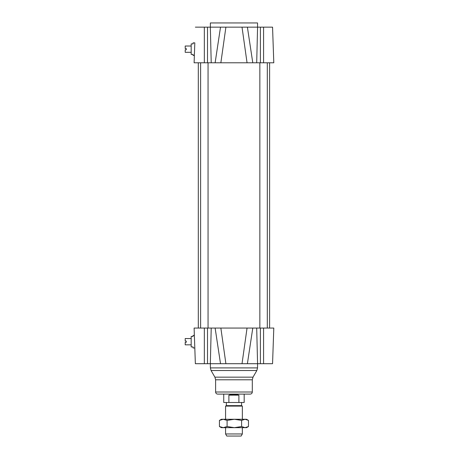 <?xml version="1.0" encoding="UTF-8"?>
<svg xmlns="http://www.w3.org/2000/svg" width="459" height="459" viewBox="0 0 459 459"><rect width="100%" height="100%" fill="white"/><g stroke="black" fill="none" stroke-linecap="round" stroke-linejoin="round"><path stroke-width="0.69" d="M191.179 344.835L185.201 344.835L185.201 342.316L186.251 342.316L186.251 341.06L185.201 341.06L185.201 338.541L191.179 338.541M194.771 346.929L195.356 363.706L247.395 363.706L252.783 328.059L194.111 328.059L194.811 347.979L193.067 347.979L193.067 346.929L191.179 346.929L191.179 336.447L193.067 336.447L191.179 336.447M193.067 336.447L193.067 335.397L194.369 335.397L194.352 334.869M191.179 52.309L185.201 52.309L185.201 49.79L186.251 49.79L186.251 48.534L185.201 48.534L185.201 46.015L191.179 46.015M194.771 43.921L194.111 62.791L194.811 42.871L194.369 55.453L193.067 55.453L193.067 54.403L191.179 54.403L191.179 43.921L193.067 43.921L191.179 43.921M193.067 43.921L193.067 42.871L194.811 42.871M208.059 62.791L208.059 328.059M267.299 62.791L267.299 328.059M217.595 62.791L250.316 62.791M273.799 328.059L272.554 363.706L273.799 328.059L272.554 363.706L273.799 328.059L263.575 328.059L263.575 363.706L272.554 363.706M247.395 363.706L263.575 363.706M242.019 363.706L247.051 328.059L263.575 328.059M194.111 328.059L195.356 363.706M225.897 363.706L220.859 328.059L215.128 328.059L220.515 363.706M215.61 392.015L252.307 392.015C252.18 393.288 251.48 393.988 250.207 394.109L217.704 394.109C216.43 393.988 215.73 393.288 215.61 392.015L215.61 379.788L214.904 377.166L211.065 370.522L210.365 367.9L210.365 363.706M247.286 27.144L245.089 27.144M222.81 27.144L220.641 27.144M195.356 27.144L220.515 27.144L215.128 62.791L220.859 62.791L225.897 27.144L220.515 27.144M225.897 27.144L242.019 27.144L247.051 62.791L273.799 62.791L272.554 27.144L242.019 27.144M273.799 62.791L272.554 27.144M194.111 62.791L215.128 62.791M268.354 62.791L267.109 62.791M195.195 358.99L194.811 347.979M210.365 27.144L210.365 22.95L257.545 22.95L257.545 27.144M194.478 338.541L194.57 341.06M194.61 48.534L194.702 46.015M225.57 433.956L226.78 436.05L241.136 436.05L242.346 433.956L225.57 433.956L225.57 427.662M242.346 419.274L242.346 406.1L225.57 406.1L225.57 419.274M225.57 406.1L226.356 405.647L241.56 405.647L242.346 406.1M228.886 395.159C232.214 394.161 235.553 394.161 238.904 395.159L238.904 402.497L228.886 402.497L228.886 395.159L238.904 395.159M238.904 402.497L244.177 402.497L244.177 394.109M223.734 394.109L223.734 402.497L228.886 402.497M223.263 419.274L246.54 419.274L248.48 420.398L245.043 419.274L241.606 420.398L234.348 419.274L227.085 420.398L223.263 419.274L219.436 420.398L221.376 419.274L223.263 419.274M245.043 427.662L248.48 426.537L246.54 427.662L221.376 427.662L219.436 426.537L223.263 427.662L227.085 426.537L234.348 427.662L241.606 426.537L245.043 427.662M219.436 420.398L219.436 426.537M241.606 420.398L241.606 426.537M227.085 420.398L227.085 426.537M248.48 420.398L248.48 426.537M260.402 328.059L260.402 363.706M256.696 328.059L257.574 363.706M211.22 328.059L210.337 363.706M207.514 328.059L207.514 363.706M204.335 328.059L204.335 363.706M210.365 367.9L257.545 367.9L257.545 363.706M211.065 370.522L256.845 370.522L257.545 367.9M214.904 377.166L253.007 377.166L256.845 370.522M215.61 379.788L252.307 379.788L253.007 377.166M263.575 62.791L263.575 27.144M260.402 62.791L260.402 27.144M256.696 62.791L257.574 27.144M207.514 62.791L207.514 27.144M211.22 62.791L210.337 27.144M204.335 62.791L204.335 27.144M252.783 62.791L247.395 27.144M200.612 62.791L200.612 328.059M259.851 62.791L259.851 328.059M198.305 62.791L198.305 328.059M269.605 62.791L269.605 328.059M252.307 392.015L252.307 379.788M242.346 433.956L242.346 427.662M241.56 405.647L241.56 402.497M226.356 405.647L226.356 402.497"/></g></svg>
